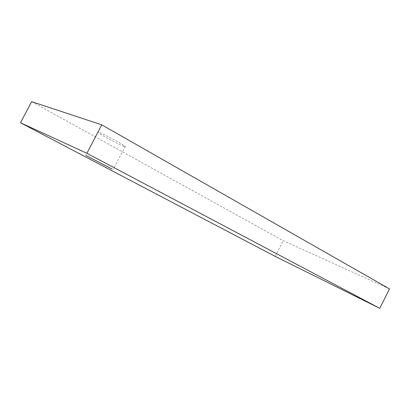<?xml version="1.0" encoding="UTF-8"?>
<svg xmlns="http://www.w3.org/2000/svg" width="410" height="410" viewBox="0 0 410 410"><rect width="100%" height="100%" fill="white"/><g stroke="black" fill="none" stroke-linecap="round" stroke-linejoin="round"><path stroke-width="0.31" stroke-dasharray="2.05 1.54" d="M123.958 146.37C125.199 146.836 125.619 146.862 125.219 146.442C124.045 144.873 103.622 133.911 98.851 132.312C97.764 131.923 97.436 131.938 97.857 132.353C99.497 134.162 118.818 144.52 123.958 146.37M31.652 101.665L283.207 240.696L389.5 288.891M275.218 256.404L283.207 240.696M125.219 146.442L113.206 169.484M97.857 132.353L85.844 155.308"/><path stroke-width="0.61" d="M112.114 169.084L85.798 155.39L112.114 169.084M379.762 308.335L389.5 288.891L101.762 124.84L31.652 101.665L20.5 122.769L275.218 256.404L379.762 308.335L86.879 153.278L101.762 124.84M86.879 153.278L20.5 122.769"/></g></svg>
